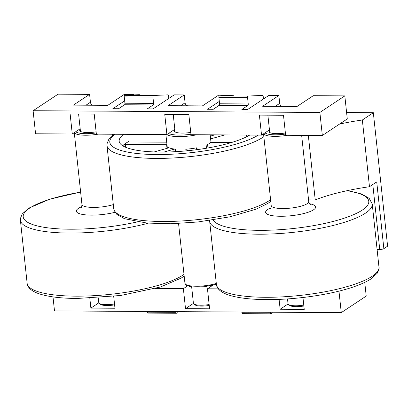 <?xml version="1.0" encoding="UTF-8"?>
<svg xmlns="http://www.w3.org/2000/svg" width="408" height="408" viewBox="0 0 408 408"><rect width="100%" height="100%" fill="white"/><g stroke="black" fill="none" stroke-linecap="round" stroke-linejoin="round"><path stroke-width="0.61" d="M377.089 249.441L379.741 249.456A3.142 0.76 -6.1 0 0 383.857 248.645L387.6 246.162L373.335 112.705L346.601 112.547M269.453 129.882L261.538 135.13L190.995 134.706L188.858 114.689L164.766 114.546L166.908 134.564L96.359 134.145L94.222 114.123L70.135 113.98L72.272 133.997L35.567 133.778L33.104 110.726L319.872 112.44L322.335 135.492L347.285 118.942L344.821 95.89L313.278 95.702L297.06 106.457L262.65 106.253L278.863 95.498L268.826 95.436L247.62 109.502L241.883 109.472L247.875 105.499A1.26 0.515 90.3 0 0 248.243 103.953L219.565 103.785L218.892 97.456A1.26 0.515 90.3 0 1 219.387 95.865L234.014 95.248A1.26 0.515 90.3 0 0 234.014 95.248A1.26 0.515 90.3 0 1 234.034 95.248M174.818 129.316L166.908 134.564M80.187 128.749L72.272 133.997M322.335 135.492L285.631 135.272L283.489 115.255L259.401 115.112L261.538 135.13M228.235 95.492L228.679 95.197L218.642 95.135L202.424 105.896L168.014 105.687L184.232 94.931L174.196 94.87L152.985 108.941L147.252 108.905L153.24 104.933A1.26 0.515 90.3 0 0 153.607 103.387L124.93 103.219L124.256 96.89A1.26 0.515 90.3 0 1 124.751 95.304L139.383 94.681A1.26 0.515 90.3 0 0 139.383 94.681A1.26 0.515 90.3 0 1 139.403 94.681M133.6 94.926L134.048 94.631L124.012 94.574L107.794 105.33L73.379 105.126L89.597 94.365L58.053 94.177L33.104 110.726M338.966 291.118L341.267 312.63L366.216 296.08L364.752 282.377M341.267 312.63L54.499 310.916L52.999 296.891M278.863 95.498L279.71 103.382A3.142 2.764 -123.6 0 0 282.336 106.371M89.597 94.365L90.438 102.255A3.142 2.764 -123.6 0 0 93.065 105.244M134.048 94.631L134.074 94.906M184.232 94.931L185.074 102.816A3.142 2.764 -123.6 0 0 187.7 105.805M228.679 95.197L228.709 95.472M247.875 105.499L219.198 105.325L213.211 109.298L207.473 109.262L219.31 101.413M153.24 104.933L124.562 104.764L118.575 108.732L112.838 108.701L124.68 100.847M344.821 95.89L319.872 112.44M339.594 124.047A91.178 22.083 173.9 0 1 362.345 119.998L369.475 186.726L376.727 181.917L383.857 248.645M373.335 112.705L362.345 119.998M308.336 135.41L315.226 199.92L308.555 199.879M369.475 186.726A91.178 22.083 -6.1 0 0 315.226 199.92M187.507 285.906L183.376 288.65L155.417 288.481M218.285 288.854L207.463 288.793L212.639 285.355M302.965 297.503L304.235 309.376L280.148 309.233L279.092 299.38M207.463 288.793L209.6 308.81L185.513 308.667L183.376 288.65M113.699 296.371L114.969 308.244L90.877 308.101L89.826 298.248M98.812 302.838L90.877 308.101M193.443 303.404L185.513 308.667M288.079 303.97L280.148 309.233M168.841 98.425L168.56 95.783A1.26 0.515 90.3 0 0 168.071 94.855A1.26 0.515 90.3 0 0 168.06 94.855L153.428 95.472A1.26 0.515 90.3 0 0 152.934 97.063L153.607 103.387M124.562 104.764A1.26 0.515 90.3 0 0 124.93 103.219M147.186 311.467L147.262 312.161A1.26 0.515 90.3 0 0 147.752 313.084L176.429 313.257A1.26 0.515 90.3 0 0 176.684 313.094L177.735 311.651M175.863 311.641L175.94 312.329A1.26 0.515 90.3 0 0 176.429 313.257M263.476 98.986L263.196 96.344A1.26 0.515 90.3 0 0 262.701 95.421A1.26 0.515 90.3 0 0 262.691 95.421L248.064 96.038A1.26 0.515 90.3 0 0 247.564 97.629L248.243 103.953M219.198 105.325A1.26 0.515 90.3 0 0 219.565 103.785M241.822 312.033L241.893 312.722A1.26 0.515 90.3 0 0 242.388 313.65L271.065 313.823A1.26 0.515 90.3 0 0 271.32 313.66L272.371 312.217M270.499 312.207L270.57 312.895A1.26 0.515 90.3 0 0 271.065 313.823M287.518 298.921L288.038 303.802A12.577 3.045 -6.1 0 0 288.517 304.516L289.848 305.521A11.317 2.744 -6.1 0 0 303.873 305.995M288.517 304.516A12.577 3.045 -6.1 0 0 303.776 305.097M285.381 132.972A13.204 3.198 173.9 0 1 276.894 133.656A13.204 3.198 173.9 0 1 269.005 131.585A13.204 3.198 173.9 0 1 269.525 130.55M98.252 297.794L98.772 302.67A12.577 3.045 -6.1 0 0 99.251 303.384L100.582 304.394A11.317 2.744 -6.1 0 0 114.607 304.868M99.251 303.384A12.577 3.045 -6.1 0 0 114.51 303.965M96.115 131.84A13.204 3.198 173.9 0 1 87.628 132.529A13.204 3.198 173.9 0 1 79.733 130.453A13.204 3.198 173.9 0 1 80.259 129.418M209.146 304.531A12.577 3.045 173.9 0 1 193.882 303.95A12.577 3.045 173.9 0 1 193.407 303.236L191.658 286.865M209.243 305.434A11.317 2.744 173.9 0 1 195.213 304.955L193.882 303.95M123.91 146.457L123.731 144.794A1.26 0.306 173.9 0 1 125.419 144.442L166.607 144.687A1.26 0.306 173.9 0 1 166.979 144.713M166.709 142.183L129.157 141.959A1.26 0.306 173.9 0 1 128.408 141.76A1.26 0.306 173.9 0 1 128.561 141.591A69.171 16.754 173.9 0 0 123.731 144.794M163.904 152.062L173.798 149.277A1.26 0.306 173.9 0 1 175.323 149.129A22.006 5.329 173.9 0 1 168.637 147.589A1.26 0.306 173.9 0 1 168.723 147.686A1.26 0.306 173.9 0 1 168.218 147.992L154.214 151.934M214.873 134.849L210.329 136.129M210.625 138.904L224.808 134.91M231.351 142.571L211.369 142.448A1.26 0.306 173.9 0 1 210.62 142.254A1.26 0.306 173.9 0 1 210.635 142.198A22.006 5.329 173.9 0 1 206.147 145.171A1.26 0.306 173.9 0 1 207.626 144.932L222.238 145.019M196.911 149.66L196.177 148.155A1.26 0.306 173.9 0 1 196.171 148.13A1.26 0.306 173.9 0 1 196.967 147.757A22.006 5.329 173.9 0 1 185.798 149.19A1.26 0.306 173.9 0 1 186.859 149.354L187.537 150.746M249.742 135.058A69.171 16.754 173.9 0 1 160.507 152.067A69.171 16.754 173.9 0 1 119.177 141.214A69.171 16.754 173.9 0 1 123.69 134.309M174.889 129.984A13.204 3.198 -6.1 0 0 174.369 131.019A13.204 3.198 -6.1 0 0 190.75 132.406M379.741 249.456L372.805 184.518M85.996 105.198L90.438 102.255M180.632 105.764L185.074 102.816M275.267 106.33L279.71 103.382M153.428 95.472L124.751 95.304M152.934 97.063L124.256 96.89M175.94 312.329L147.262 312.161M248.064 96.038L219.387 95.865M247.564 97.629L218.892 97.456M270.57 312.895L241.893 312.722M285.498 134.048A17.605 4.264 173.9 0 1 275.145 134.813A17.605 4.264 173.9 0 1 265.027 132.819M287.467 135.283A18.865 4.57 173.9 0 1 274.778 136.359A18.865 4.57 173.9 0 1 263.604 133.758M301.66 135.369L308.734 201.578A18.865 4.57 173.9 0 1 282.494 208.549A18.865 4.57 173.9 0 1 271.218 205.586C271.06 207.601 270.744 208.697 270.259 208.871M309.529 203.735A25.153 6.095 173.9 0 1 310.789 211.247A25.153 6.095 173.9 0 1 280.643 216.271A25.153 6.095 173.9 0 1 270.897 207.866M346.989 190.72A78.601 19.038 173.9 0 1 354.807 214.124A78.601 19.038 173.9 0 1 259.437 230.336A78.601 19.038 173.9 0 1 213.129 219.968M347.524 190.602L361.59 193.999L369.189 198.339L372.234 203.995A81.743 19.798 173.9 0 1 258.514 234.197A81.743 19.798 173.9 0 1 209.666 221.371L209.625 220.499M265.256 297.284A81.743 19.798 173.9 0 1 216.408 284.458C216.444 285.126 216.653 290.583 227.144 294.489C236.293 297.774 249.405 299.477 266.485 299.605C293.638 299.844 327.216 295.229 349.646 288.15C358.515 285.391 365.502 282.392 370.602 279.159L377.16 273.309C378.894 269.897 379.496 267.821 378.976 267.087A81.743 19.798 173.9 0 1 265.256 297.284M96.232 132.921A17.605 4.264 173.9 0 1 85.879 133.686A17.605 4.264 173.9 0 1 75.755 131.687M98.201 134.156A18.865 4.57 173.9 0 1 85.512 135.232A18.865 4.57 173.9 0 1 74.338 132.631M113.302 204.592A18.865 4.57 173.9 0 1 93.223 207.417A18.865 4.57 173.9 0 1 81.952 204.459C81.794 206.474 81.472 207.565 80.993 207.738M115.041 212.272A25.153 6.095 173.9 0 1 91.377 215.138A25.153 6.095 173.9 0 1 81.631 206.734M137.348 221.891A78.601 19.038 173.9 0 1 70.171 229.204A78.601 19.038 173.9 0 1 23.373 215.001A78.601 19.038 173.9 0 1 80.636 192.148M148.277 223.181A81.743 19.798 173.9 0 1 69.248 233.065A81.743 19.798 173.9 0 1 20.4 220.238L20.415 218.459L22.216 214.016L28.774 208.162L49.73 199.175L80.626 192.046M183.998 274.385A81.743 19.798 173.9 0 1 75.99 296.157A81.743 19.798 173.9 0 1 27.142 283.33C27.178 283.999 27.387 289.45 37.878 293.362C47.027 296.647 60.139 298.35 77.219 298.472L120.579 295.504L160.375 287.018L181.331 278.032L184.171 276.007M216.393 284.284L204.408 286.753L192.438 286.952L187.282 285.809L186.028 285.085L184.946 283.28A18.865 4.57 -6.1 0 0 196.319 286.238A18.865 4.57 -6.1 0 0 216.296 283.412M270.769 201.353L268.01 203.322L256.331 209.085L230.097 216.786L197.89 221.988L170.967 223.763L146.855 223.059L124.476 218.703L116.826 214.368L114.128 210.411L113.735 208.672A81.743 19.798 -6.1 0 0 180.785 221.014A81.743 19.798 -6.1 0 0 270.596 199.731M113.735 208.672L106.993 145.585A81.743 19.798 -6.1 0 0 174.043 157.927A81.743 19.798 -6.1 0 0 263.854 136.639M115.082 134.257A78.601 19.038 -6.1 0 0 156.764 154.55A78.601 19.038 -6.1 0 0 258.351 135.109M248.426 135.813L248.345 135.053M128.591 141.897L128.561 141.591M168.504 133.503A20.752 5.029 -6.1 0 0 190.944 134.252M166.785 134.564A22.006 5.329 -6.1 0 0 196.942 134.742M175.593 151.674L175.323 149.129M185.977 150.899L185.798 149.19M197.166 149.629L196.967 147.757M206.474 148.221L206.147 145.171M187.012 150.797L186.859 149.354M174.063 151.756L173.798 149.277M207.953 147.966L207.626 144.932M246.702 136.721L246.524 135.038M166.999 148.334L166.607 144.687M125.72 147.303L125.419 144.442M269.729 132.488L267.877 115.163M263.548 133.799L271.218 205.586M310.366 204.581C309.845 204.5 309.305 203.495 308.734 201.578M209.666 221.371L216.408 284.458M372.234 203.995L378.976 267.087M80.463 131.356L78.611 114.031M74.282 132.666L81.952 204.459M112.394 134.237L112.532 135.527M20.4 220.238L27.142 283.33M173.247 114.597L175.098 131.922M184.946 283.28L178.561 223.497M106.993 145.585L107.008 143.8L108.808 139.358L114.25 134.252M211.002 142.428L210.191 134.824M167.356 148.231L165.893 134.558"/></g></svg>
